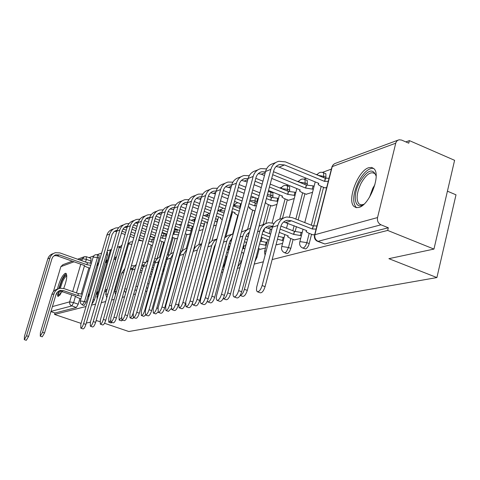<?xml version="1.0" encoding="UTF-8"?>
<svg xmlns="http://www.w3.org/2000/svg" width="480" height="480" viewBox="0 0 480 480"><rect width="100%" height="100%" fill="white"/><g stroke="black" fill="none" stroke-linecap="round" stroke-linejoin="round"><path stroke-width="0.72" d="M302.796 248.052L305.568 248.928C307.104 248.268 308.316 246.48 309.198 243.57L306.828 242.646C305.946 245.562 304.74 247.35 303.204 248.016L302.37 247.884C300.306 246.738 299.4 244.944 299.646 242.508L300.114 241.62L306.828 242.646L309.204 233.364M284.628 252.738L286.578 253.482L287.868 253.344L289.56 251.4L290.802 248.4L288.486 247.506L286.41 251.688L285.282 252.612L284.274 252.6C282.204 251.484 281.298 249.714 281.562 247.296L282.006 246.498L288.486 247.506L290.814 238.518M237.942 266.118L238.338 266.112L241.41 261.36L239.412 260.61M222.18 269.442L223.488 269.886M171.54 283.116L172.128 282.978M92.04 303.324L92.442 303.408L94.446 299.934L93.156 299.49M84.06 305.502L86.184 302.106L84.522 301.536L82.398 304.932L84.06 305.502M63.696 288.486C66.78 280.326 67.518 275.268 65.898 273.318L65.208 273.324C62.166 275.514 59.568 280.77 57.414 289.092M56.88 292.722L57.768 296.304L58.368 296.31L62.202 291.654M368.694 167.718C357.942 170.694 346.692 200.514 354.048 206.484L356.184 207.63L358.842 207.456C369.234 205.338 381.12 175.428 374.136 168.888L371.742 167.436L368.694 167.718M272.154 259.566L387.678 230.436L433.956 249.078L454.596 160.32L409.392 140.61L405.828 141.912M331.368 169.116L322.47 172.368M317.592 174.15L316.326 174.612M306.318 178.266L303.966 179.13M299.202 180.87L297.534 181.476M287.94 184.98L286.47 185.52M281.82 187.218L279.798 187.956M270.588 191.322L269.904 191.574M234.954 204.342L233.616 204.828M220.878 209.484L217.83 210.594M207.474 214.38L204.18 215.586M194.706 219.048L191.232 220.314M181.536 223.86L178.89 224.82M168.378 228.666L167.112 229.128M129.132 243L127.86 243.468M119.748 246.432L117.336 247.314M110.736 249.726L107.286 250.986M101.628 253.05L97.068 254.718M93.738 255.93L89.022 257.658M447.414 191.178L456 194.826L436.902 277.566L128.808 331.518L104.52 323.268M81.084 323.388L54.546 314.442L86.016 306.504M91.518 305.118L95.622 304.08M101.31 302.646L105.684 301.548M111.564 300.06L114.162 299.406M122.31 297.354L124.578 296.778M133.584 294.51L135.498 294.03M145.422 291.522L146.94 291.144M157.878 288.384L158.958 288.114M170.994 285.078L171.582 284.928M206.304 276.174L206.91 276.018M221.394 272.37L222.924 271.98M237.342 268.344L239.91 267.696M254.238 264.084L263.334 261.792M99.96 321.714L97.122 320.754L96 320.988M123.132 225C119.97 225.87 117.864 227.934 116.802 231.186L90.36 322.194L86.298 323.058M433.956 249.078L388.884 258.666L436.902 277.566M409.392 140.61L408.768 143.19L401.592 140.07L399.024 139.764L397.17 140.688L395.922 142.488L377.538 217.566C377.04 220.914 378.192 223.326 380.988 224.814L318.078 241.32L317.148 241.158C315.096 239.982 314.184 238.164 314.412 235.704L314.898 234.714L377.538 217.566M387.678 230.436L388.326 227.778L380.988 224.814M90.954 258.348L90.906 261.018L90.324 263.01M88.902 267.858L81.252 293.91M79.92 298.434L78.228 304.194L73.62 302.616L71.724 305.952L50.976 311.394M53.412 291.582L60.858 266.646L62.958 264.666L72.294 261.198M50.916 311.61L54.984 312.984L54.546 314.442M98.736 262.95L98.196 263.136L98.64 263.292M98.196 263.136L97.518 265.458L98.058 265.272M89.64 294.102L89.106 294.252L89.55 294.408M89.106 294.252L88.416 296.598L88.95 296.454M107.544 259.908L106.65 260.22L107.376 260.478M106.65 260.22L105.966 262.584L106.854 262.278M98.31 291.684L97.428 291.93L98.16 292.182M97.428 291.93L96.732 294.318L97.608 294.078M116.508 256.818L115.44 257.184L116.31 257.496M115.44 257.184L114.744 259.596L115.806 259.236M107.136 289.218L106.086 289.512L106.962 289.818M106.086 289.512L105.378 291.954L106.428 291.666M124.794 254.106L125.61 254.4M115.302 287.07L116.124 287.358M175.8 238.638L177.516 238.242M187.614 234.618L190.302 233.892M199.98 230.4L202.998 229.572M271.764 205.95L276.948 204.414M260.346 249.246L265.47 248.07M288.498 200.25L294.246 198.534M276.894 244.704L282.582 243.384M306.174 194.232L312.546 192.306M294.384 239.904L300.696 238.416M324.876 187.86L326.688 187.494M312.906 234.816L314.694 234.582M325.296 173.502L325.884 173.748L325.896 178.146M323.556 187.32L313.74 225.768M311.568 234.294L309.198 243.57M306.738 180.228L307.236 180.432L307.218 184.836M304.926 193.728L298.146 219.978M296.43 226.596L295.254 231.156M293.124 239.412L290.802 248.4M289.188 186.582L289.614 186.756L289.56 191.184M287.316 199.782L282.462 218.37M272.574 192.6L272.934 192.75L272.844 197.208M270.654 205.512L265.896 223.518M264.594 228.462L263.796 231.474M262.206 237.504L261.252 241.11M259.218 248.814L256.986 257.274L256.122 256.95M257.232 198.534L256.992 202.932M254.856 210.936L250.206 228.384M249.048 232.716L247.98 236.718M246.444 242.49L245.586 245.712M243.6 253.146L241.41 261.36M201.684 220.452L201.03 223.134M199.116 230.076L194.46 246.972M189.294 225.084L188.652 227.604M186.786 234.306L182.1 251.184M177.438 229.584L176.826 231.87M175.014 238.344L170.652 253.956M166.098 233.868L165.522 235.95M163.758 242.202L159.576 257.064M116.592 249.882L102.78 297.588M107.502 252.36L107.49 255.12L94.446 299.934M99.072 255.408L99.042 258.126L86.184 302.106M89.442 268.05L89.976 268.02M80.466 298.626L80.988 298.638M114.63 289.416L115.614 289.146M125.844 253.596L124.842 253.938M254.97 261.312L256.986 257.274M186.066 277.092L186.216 276.702M102.072 300.03L103.044 297.678M388.326 227.778L324.912 243.984L317.658 241.362M54.984 312.984L76.332 307.524L78.228 304.194M124.134 256.404L125.13 256.062M116.328 286.65L115.344 286.926M213.636 225.954L216.324 225.042M229.344 220.608L230.322 220.278M58.098 288.954C54.984 289.56 52.896 291.408 51.834 294.498L40.398 332.766L40.248 336.174L42.546 332.31L44.544 332.97L42.246 336.828L40.248 336.174M58.788 291.012L61.206 291.306L75.456 296.226L77.364 297.558L80.718 298.71M81.69 296.244L77.766 295.572L78.36 293.556L64.044 288.6L60.324 288.252C57.192 288.858 55.098 290.718 54.03 293.832L42.546 332.31M78.36 293.556L82.284 294.222M44.544 332.97L56.01 294.51L57.12 292.404L59.802 290.574L63.444 290.622L77.766 295.572M53.31 253.578C50.562 254.346 48.726 256.116 47.79 258.888L24.48 336.21L24.282 339.648L26.544 335.772L28.566 336.438L26.298 340.308L24.282 339.648M54.234 255.564L57.156 255.822L84.498 265.53L84.258 265.77L86.364 266.958L89.658 268.128M90.768 265.32L86.85 264.708L87.432 262.716L59.976 252.93L55.506 252.684C52.746 253.452 50.898 255.228 49.962 258.018L26.544 335.772M28.566 336.438L51.936 258.72L52.92 256.794L55.674 254.862L59.37 254.934L86.85 264.708M87.432 262.716L91.35 263.322M59.232 288.504L61.722 281.118C63.9 276.546 65.586 274.662 66.774 275.472M66.786 276.204C65.628 276.252 64.206 278.07 62.526 281.664L60.27 288.258M66.384 273.786C64.968 274.362 63.36 276.606 61.542 280.524L58.758 288.666M58.236 291.36L58.506 296.262M59.868 295.176C58.824 295.26 58.464 293.874 58.776 291.018M59.778 291.006L60.336 294.612M364.104 204.108C355.02 211.02 352.05 196.056 359.454 182.442C367.35 169.806 372.912 167.7 376.14 176.118M376.068 175.698L375.018 173.82C370.998 170.982 366.342 174.156 361.038 183.342C356.67 192.744 355.962 199.602 358.914 203.898L361.044 204.906L363.75 204.348M373.596 168.354C368.646 167.976 363.636 172.386 358.554 181.59C353.13 193.284 352.26 201.786 355.944 207.102L356.706 207.702M113.064 229.122C109.962 229.974 107.892 231.996 106.848 235.182L80.838 324.222L80.778 328.14C81.696 328.05 82.638 326.544 83.604 323.628L85.902 324.408C84.942 327.318 83.994 328.818 83.076 328.914L80.778 328.14M153.384 242.022L151.47 242.052L152.118 239.766L149.43 238.77M122.016 231.162L125.628 232.5M130.5 234.3L134.358 235.728M139.41 237.594L143.538 239.118M148.776 241.056L151.47 242.052M121.422 233.208L125.04 234.546M129.912 236.34L133.776 237.768M138.822 239.634L142.956 241.158M148.05 243.624L152.352 245.664M144.192 236.826L140.064 235.296M135.018 233.43L131.16 231.996M126.294 230.196L122.964 228.96M152.118 239.766L154.032 239.73M118.674 227.718L115.986 227.922C112.866 228.786 110.784 230.814 109.74 234.024L83.604 323.628M85.902 324.408L112.14 234.372L114.096 231.588L117.144 230.214M114.366 231.372L116.712 231.51M125.004 268.308L121.704 273.168L108.756 318.21L108.768 322.17L110.322 320.898M112.068 322.452L111.078 322.956L108.768 322.17M152.352 271.95L151.08 271.488M142.752 268.482L141.144 267.906M140.472 270.282L142.074 270.858M150.408 273.858L151.686 274.32M139.932 272.16L141.54 272.736M149.652 276.54L150.912 277.062M130.392 269.094L132.402 269.454M130.47 268.824L132.96 268.146M134.724 265.74L131.328 265.83M90.36 322.194L90.33 326.196C91.29 326.106 92.268 324.57 93.252 321.576L95.598 322.374C94.614 325.362 93.636 326.898 92.67 326.982L90.33 326.196M165.624 238.458L162.348 238.242L163.008 235.902L161.304 235.266M132.558 227.148L136.41 228.582M141.45 230.46L145.566 231.996M150.798 233.94L155.208 235.584M160.644 237.606L162.348 238.242M131.94 229.296L135.798 230.73M140.838 232.602L144.96 234.132M150.192 236.076L154.602 237.714M159.786 240.654L164.49 242.478M155.874 233.238L151.464 231.594M146.238 229.644L142.122 228.108M137.088 226.23L133.464 224.88M163.008 235.902L166.284 236.112M129.048 223.554L126.186 223.746C123.012 224.622 120.888 226.698 119.826 229.974L93.252 321.576M95.598 322.374L122.112 230.82L124.26 227.49L127.542 226.068M124.5 227.298L127.074 227.508M136.29 264.516L133.788 266.814L132.402 269.46L119.082 316.014L119.13 320.052L121.302 317.76M122.73 320.1L121.488 320.856L119.13 320.052M163.686 271.218L163.35 271.296L164.028 268.872L163.41 268.65M154.224 265.314L152.952 264.852M164.028 268.872L164.364 268.794M152.268 267.282L153.54 267.744M162.732 271.074L163.35 271.296M141.732 265.836L143.388 266.25M151.71 269.256L152.982 269.718M161.922 273.954L162.828 274.278M141.912 265.2L143.988 264.792M145.728 262.362L142.734 262.314M148.11 260.634L145.476 262.626L143.466 266.022L129.906 313.71L129.978 317.832C131.082 317.79 132.15 316.182 133.2 313.008L133.26 313.032M133.902 317.616L132.384 318.66L129.978 317.832M166.266 262.008L165.36 261.678M176.472 265.38L177.012 265.398M176.322 267.876L175.782 267.864M164.664 264.162L165.57 264.492M153.618 262.494L154.908 262.902M164.082 266.238L164.988 266.568M175.35 271.386L174.852 271.206M153.9 261.492L155.538 261.282M147.024 264.456L133.2 313.008M157.254 258.828L154.698 258.672M160.506 256.638C157.692 257.82 155.814 259.95 154.866 263.04L141.258 311.292L141.36 315.498C142.518 315.474 143.634 313.83 144.714 310.554L145.284 310.758M145.614 314.988L143.82 316.35L141.36 315.498M178.914 258.552L178.422 258.372M177.714 260.916L178.206 261.096M166.092 259.068L166.998 259.398M177.108 263.1L177.6 263.28M166.53 257.67L167.664 257.604M159.9 258.792L158.388 261.966L144.714 310.554M169.344 255.126L167.262 254.904M173.532 252.522C170.268 253.584 168.096 255.852 167.016 259.326L153.174 308.754L153.312 313.05C154.53 313.044 155.694 311.358 156.804 307.98L157.944 308.382M157.98 312.096L155.82 313.926L153.378 313.074M179.208 255.546L179.7 255.726M179.706 253.752L180.396 253.758M173.154 253.86L170.718 258.198L156.804 307.98M182.046 251.244L180.468 250.998M187.23 248.262C183.498 249.144 181.014 251.532 179.784 255.432L165.702 306.084L165.876 310.476C167.16 310.494 168.372 308.76 169.518 305.274L171.306 305.904M171.174 308.628L168.438 311.376L165.96 310.506M212.988 253.686L212.478 253.494M211.752 256.158L212.262 256.344M210.798 259.662L211.302 259.884M187.032 248.982L183.672 254.244L169.518 305.274M195.402 247.17L194.376 246.96M201.69 243.78L201.276 243.912C197.232 244.674 194.55 247.146 193.212 251.328L178.89 303.276L179.1 307.77C180.456 307.806 181.722 306.024 182.91 302.424L185.418 303.312M185.328 304.056C184.128 307.266 182.922 308.814 181.722 308.694L179.208 307.806M228.81 250.14L227.52 249.648M215.334 245.064L215.016 244.944M214.08 247.614L214.59 247.806M226.782 252.378L228.078 252.864M213.378 250.182L213.888 250.374M225.774 256.128L227.064 256.614M201.618 244.038L199.272 246.18L197.472 249.546L182.91 302.424M209.472 242.892L209.034 242.778M192.384 303.414L193.038 304.908C194.472 304.98 195.804 303.15 197.028 299.418L199.716 300.372C198.492 304.104 197.154 305.934 195.714 305.862L193.17 304.956M245.022 248.532L243.228 248.64L243.972 245.844L243.408 245.628M231.27 241.02L230.112 240.582M243.972 245.844L245.772 245.724M229.218 243.336L230.508 243.828M242.664 248.424L243.228 248.64M228.486 246.06L229.776 246.552M243.774 253.212L241.602 252.396M199.716 300.372L214.332 246.684L215.64 243.942M208.722 243.924L212.214 240.57L216.996 238.968L214.08 241.218L211.872 245.064L197.028 299.418M207.258 301.29L207.75 301.89C209.268 301.998 210.666 300.114 211.938 296.238L214.686 297.228C213.414 301.098 212.016 302.982 210.492 302.868L207.912 301.95M248.154 236.784L246.078 235.992M260.292 241.158L266.94 242.472M266.184 245.352L259.536 244.038M245.22 238.842L247.386 239.67M244.452 241.734L246.612 242.556M260.7 249.378L258.36 248.49M214.686 297.228L229.56 242.082L232.092 237.966M233.226 233.742C230.034 235.044 227.904 237.486 226.848 241.056L211.938 296.238M232.278 234.156L227.832 235.53L224.64 237.99M223.152 298.596L223.302 298.692C224.91 298.842 226.38 296.91 227.706 292.884L230.52 293.904C229.194 297.924 227.724 299.856 226.104 299.706L223.506 298.77M270.606 234.108L262.986 231.162M278.238 236.274L284.058 237.702M283.29 240.66L277.47 239.232M262.158 234.108L269.832 237.066M261.348 237.174L269.028 240.126M277.254 244.842L276.114 244.404M248.616 232.686L249.228 232.74M230.52 293.904L245.79 236.766L247.062 234.27L249.384 232.17M250.41 228.33C246.624 229.452 244.116 232.062 242.886 236.16L227.706 292.884M248.424 229.08L241.38 232.11M240.168 295.416C241.836 295.032 243.252 293.004 244.41 289.326L247.29 290.382C245.91 294.57 244.356 296.556 242.634 296.346L240.15 295.446M279.258 232.38L288.252 235.872L287.628 236.772L290.01 238.206L294.756 240.048M301.398 235.704L293.586 234.36L294.372 231.324L280.92 226.074M274.092 223.404L268.674 222.708C264.234 223.53 261.3 226.284 259.86 230.976L244.41 289.326M294.372 231.324L302.178 232.662M280.11 229.11L293.586 234.36M265.638 227.472L271.818 229.494M247.29 290.382L262.692 232.074C263.766 228.57 265.962 226.518 269.28 225.924L272.706 226.242M265.518 223.704L259.074 226.11M134.418 220.38L133.662 220.686C130.44 221.574 128.292 223.68 127.218 227.004L100.332 320.07L100.326 324.156C101.334 324.078 102.348 322.506 103.362 319.428L105.756 320.244C104.742 323.316 103.728 324.894 102.714 324.966L100.326 324.156M178.458 234.864L173.724 234.252L174.396 231.864L173.784 231.63M143.598 222.96L147.708 224.502M152.928 226.458L157.326 228.102M162.756 230.136L167.466 231.906M173.112 234.024L173.724 234.252M142.95 225.21L147.066 226.752M152.286 228.702L156.69 230.352M162.12 232.38L166.836 234.144M172.194 237.294L176.064 238.734M168.138 229.512L163.428 227.742M158.004 225.702L153.612 224.052M148.392 222.096L144.468 220.62M174.396 231.864L179.13 232.47M139.902 219.198L136.86 219.378C133.62 220.266 131.46 222.39 130.38 225.738L103.362 319.428M105.756 320.244L132.876 226.11L134.898 223.206L138.426 221.736M135.108 223.038L137.916 223.332M145.542 215.826L144.684 216.174C141.402 217.074 139.212 219.228 138.12 222.63L110.778 317.85L110.802 322.02C111.858 321.954 112.908 320.34 113.958 317.172L116.4 318.012C115.356 321.174 114.3 322.788 113.238 322.848L110.802 322.02M191.124 230.922L186.324 229.938M155.166 218.574L159.558 220.23M164.97 222.276L169.674 224.052M175.308 226.182L180.354 228.084M154.494 220.944L158.886 222.594M164.304 224.64L169.014 226.41M174.648 228.534L179.694 230.436M185.268 233.736L187.878 234.714M181.038 225.636L175.998 223.728M170.364 221.598L165.666 219.822M160.254 217.77L156.006 216.162M187.008 227.49L191.568 228.384L190.89 230.838M151.272 214.644L148.038 214.806C144.732 215.712 142.536 217.872 141.432 221.298L113.958 317.172M116.4 318.012L143.982 221.682L146.04 218.712L147.78 217.668L149.826 217.2M146.214 218.574L149.28 218.976M157.212 211.05L156.24 211.446C152.892 212.364 150.66 214.56 149.55 218.04L121.74 315.516L121.788 319.776C122.904 319.728 123.996 318.072 125.076 314.808L127.566 315.666C126.492 318.924 125.4 320.58 124.278 320.628L121.788 319.776M203.82 226.584L200.256 225.63M167.31 213.984L172.008 215.772M177.63 217.908L182.658 219.822M188.52 222.054L193.926 224.106M157.854 213.9L161.202 214.428M166.608 216.48L171.306 218.262M176.934 220.392L181.968 222.306M187.83 224.532L193.236 226.584M199.038 230.046L200.256 230.508M194.616 221.604L189.216 219.546M183.36 217.314L178.332 215.394M172.716 213.252L168.126 211.506M200.952 223.122L204.21 223.962L203.526 226.47M204.51 224.076L204.21 223.962M163.206 209.868L159.75 210.006C156.384 210.93 154.146 213.144 153.024 216.648L125.076 314.808M127.566 315.666L155.622 217.044L156.636 215.154L158.136 213.69L161.796 212.454M169.464 206.034L168.36 206.484C164.946 207.414 162.672 209.664 161.544 213.228L133.248 313.068L133.332 317.424C134.508 317.388 135.648 315.684 136.752 312.318L139.302 313.206C138.198 316.566 137.052 318.264 135.876 318.3L133.332 317.424M201.714 220.362L207.282 222.492L206.82 223.08L207.246 223.548M217.146 222.03L214.902 221.31M180.072 209.178L185.094 211.104M190.938 213.342L196.332 215.412M202.434 217.752L208.23 219.972M170.07 208.992L173.724 209.658M179.34 211.806L184.362 213.726M190.212 215.964L195.606 218.028M208.932 217.41L203.136 215.184M197.046 212.838L191.658 210.768M185.814 208.524L180.858 206.622M215.604 218.742L217.476 219.324L216.774 221.892M217.842 219.462L217.476 219.324M175.74 204.864L172.05 204.972C168.618 205.908 166.332 208.176 165.192 211.764L136.752 312.318M139.302 313.206L167.676 212.706C168.522 210.024 170.232 208.344 172.8 207.654L174.36 207.48M182.334 200.766L181.098 201.27C177.612 202.218 175.296 204.516 174.144 208.17L145.356 310.494L145.476 314.94C146.712 314.928 147.9 313.182 149.046 309.708L151.65 310.614C150.504 314.088 149.316 315.828 148.074 315.846L145.536 314.964M216.354 216.012L220.83 217.74L220.344 218.382L222.24 219.678M231.144 217.248L230.34 216.942M193.5 204.132L198.882 206.214M204.966 208.566L210.75 210.798M217.104 213.258L223.332 215.664M182.91 203.844L186.894 204.654M192.732 206.904L198.114 208.98M204.204 211.326L209.988 213.558M224.046 213.042L217.824 210.63M211.47 208.17L205.692 205.932M199.608 203.574L194.268 201.504M231.048 214.314L231.408 214.446L230.7 217.08M231.852 214.62L231.408 214.446M188.922 199.608L184.98 199.68C181.47 200.634 179.142 202.95 177.984 206.628L149.046 309.708M151.65 310.614L180.516 207.6C181.38 204.858 183.126 203.13 185.748 202.434L187.584 202.26M195.882 195.222L194.496 195.786C190.938 196.752 188.574 199.104 187.398 202.848L158.1 307.776L158.256 312.33C159.564 312.336 160.806 310.548 161.988 306.954L164.652 307.884C163.47 311.478 162.222 313.266 160.914 313.26L158.34 312.36M231.816 211.482L235.074 212.748L234.558 213.45L238.164 215.43M207.648 198.834L213.414 201.084M219.756 203.562L225.966 205.98M232.602 208.572L239.304 211.182M196.416 198.42L200.766 199.404M206.838 201.762L212.61 204.012M218.958 206.478L225.174 208.896M240.03 208.494L233.334 205.878M226.704 203.286L220.494 200.856M214.158 198.384L208.404 196.134M202.8 194.088L198.576 194.112C195 195.084 192.618 197.454 191.442 201.228L161.988 306.954M164.652 307.884L194.034 202.23C194.91 199.416 196.692 197.652 199.368 196.938L201.504 196.782M210.15 189.378L208.602 190.008C204.972 190.998 202.56 193.404 201.366 197.244L171.54 304.92L171.738 309.576C173.118 309.612 174.42 307.764 175.644 304.044L178.368 305.01C177.144 308.724 175.842 310.566 174.456 310.53L171.84 309.612M248.178 206.748L250.068 207.492L249.516 208.26L251.862 209.766L255.024 211.002M256.44 205.698L254.64 205.89L255.372 203.13L249.744 200.91M222.57 193.266L228.762 195.708M235.38 198.312L242.064 200.94M249 203.67L254.64 205.89M210.648 192.714L215.394 193.884M221.724 196.368L227.922 198.798M234.546 201.402L241.236 204.024M242.808 198.174L236.13 195.54M229.518 192.93L223.326 190.488M255.372 203.13L257.178 202.938M217.44 188.274L212.91 188.25C209.25 189.24 206.826 191.664 205.626 195.534L175.644 304.044M178.368 305.01L208.272 196.566C209.166 193.68 210.984 191.874 213.72 191.148L216.186 191.022M225.21 183.21L223.482 183.918C219.774 184.92 217.308 187.392 216.096 191.334L185.73 301.902L185.97 306.666C187.434 306.732 188.796 304.836 190.068 300.978L192.858 301.968C191.592 305.826 190.218 307.716 188.748 307.65L186.102 306.714M265.512 201.816L265.866 201.954L265.428 202.146M277.746 201.366L270.69 200.262L271.434 197.436L267.132 195.72M238.338 187.404L244.998 190.05M251.916 192.804L259.116 195.66M266.382 198.552L270.69 200.262M225.66 186.696L230.838 188.076M237.444 190.692L244.116 193.332M251.04 196.08L258.246 198.93M265.266 202.758L267.63 204.312L272.076 206.07M259.872 192.828L252.678 189.96M245.766 187.206L239.106 184.554M271.434 197.436L277.758 198.234L277.014 201.072M278.496 198.528L277.758 198.234M232.896 182.16L228.03 182.058C224.292 183.066 221.814 185.556 220.59 189.528L190.068 300.978M192.858 301.968L223.302 190.596C224.208 187.632 226.062 185.778 228.858 185.034L231.69 184.956M241.128 176.7L239.202 177.486C235.404 178.506 232.89 181.038 231.654 185.088L200.61 299.208L200.316 301.908L201.018 303.582C202.572 303.69 204.012 301.74 205.332 297.726L208.188 298.752C206.868 302.76 205.428 304.704 203.868 304.596L201.192 303.642M268.518 190.494L282.54 196.11L281.922 197.04L284.268 198.564L288.81 200.382M295.038 195.48L287.634 194.322L288.396 191.418L270.21 184.098M255.018 181.224L262.194 184.104M269.436 187.014L287.634 194.322M241.524 180.342L247.182 181.956M254.082 184.716L261.264 187.59M262.974 181.182L255.804 178.296M288.396 191.418L294.936 192.228L294.18 195.138M295.794 192.57L294.936 192.228M249.246 175.71L244.002 175.518C240.186 176.544 237.654 179.1 236.412 183.174L205.332 297.726M208.188 298.752L239.184 184.278C240.108 181.236 242.004 179.334 244.86 178.584L248.088 178.572M257.97 169.8L255.822 170.682C251.946 171.72 249.378 174.318 248.118 178.476L216.636 295.32L216.222 298.578L216.96 300.312C218.616 300.468 220.128 298.458 221.508 294.288L224.436 295.344C223.056 299.514 221.538 301.518 219.882 301.362L217.176 300.39M271.716 178.416L300.168 189.93L299.514 190.962L301.854 192.486L306.498 194.364M313.332 189.264L305.556 188.04L306.33 185.052L273.498 171.696M272.7 174.702L305.556 188.04M258.306 173.622L261.336 174.222L264.492 175.494M306.33 185.052L313.104 185.868L312.336 188.862M314.1 186.276L313.104 185.868M266.568 168.9L260.91 168.6C257.004 169.644 254.418 172.266 253.152 176.454L221.508 294.288M224.436 295.344L255.99 177.6C256.938 174.468 258.87 172.518 261.792 171.75L265.464 171.834M283.638 218.004L281.388 218.706C276.882 219.54 273.894 222.348 272.436 227.136L256.674 287.196L256.47 290.286L257.214 291.708C259.044 291.978 260.688 289.926 262.134 285.552L265.086 286.644C263.64 291.012 261.996 293.058 260.16 292.788L257.544 291.828M283.686 221.952L306.72 230.634L306.06 231.63L308.43 233.064L313.29 234.966M316.104 229.062L312.378 229.026L313.176 225.906L292.284 217.662L286.866 216.984C282.33 217.818 279.324 220.65 277.854 225.48L262.134 285.552M313.176 225.906L316.896 225.93M265.086 286.644L280.764 226.614C281.856 223.014 284.1 220.902 287.496 220.296L291.468 220.8L312.378 229.026M275.826 162.492L273.438 163.47C269.472 164.532 266.844 167.202 265.56 171.474L233.508 291.732C232.854 294.438 232.974 296.142 233.874 296.844C235.638 297.054 237.24 294.984 238.68 290.634L241.68 291.726C240.24 296.076 238.638 298.14 236.868 297.924L234.15 296.94M276.096 166.506L279.084 167.124L318.828 183.384L318.132 184.53L320.46 186.054L325.212 187.998M328.266 181.29L324.54 181.386L325.326 178.314L285.342 161.856L278.838 161.262C274.842 162.33 272.196 165.018 270.906 169.326L238.68 290.634M241.68 291.726L273.816 170.514C274.776 167.292 276.75 165.294 279.738 164.508L284.526 164.952L324.54 181.386M325.326 178.314L329.052 178.212M207.84 272.604L207.264 272.64M147.828 288L146.466 287.826M395.682 143.226L332.238 166.614L314.898 234.714C314.412 237.774 315.474 239.976 318.078 241.32L324.912 243.984M90.906 261.018L86.352 259.392L85.566 262.05M84.408 265.986L76.482 292.902M75.384 296.622L73.62 302.616L69.654 301.86L71.706 294.93M72.69 291.588L80.778 264.21M81.81 260.706L82.398 258.708L79.35 259.83M74.004 261.804L60.858 266.646M52.41 306.582L69.654 301.86L69.738 304.002L70.794 305.442L76.332 307.524M326.106 177.324L323.778 176.364L323.472 177.552M321.222 186.366L311.298 225.168M307.446 183.96L305.172 183.036L304.806 184.434M302.64 192.804L295.848 219.072M294.132 225.696L292.83 230.724M289.812 190.236L287.586 189.342L287.172 190.926M285.084 198.888L279.804 219.06M273.114 196.176L270.936 195.312L270.474 197.052M268.47 204.648L263.25 224.376M257.286 201.81L255.156 200.97L254.652 202.848M252.714 210.102L247.578 229.344M240.57 206.496L240.174 206.34L239.634 208.338M237.768 215.274L232.734 233.94M231.498 238.542L230.868 240.87M229.38 246.396L228.414 249.984M226.668 256.464L224.514 264.45L222.438 268.494M224.916 264.6L223.608 264.144M189.072 226.086L187.554 225.51M173.346 278.58L172.854 278.4M177.27 230.286L175.374 229.572L174.768 231.756M173.118 237.636L168.27 254.952M165.984 234.3L164.13 233.61L163.512 235.782M161.898 241.512L157.032 258.786M154.548 237.906L153.366 237.468L152.748 239.64M151.164 245.226L146.502 261.66M107.49 255.12L106.212 254.658M99.042 258.126L97.398 257.532L84.522 301.536L80.31 300.954L80.574 303.36L82.398 304.932M97.434 254.82L97.398 257.532L93.186 257.076L80.346 300.822M153.414 237.276L150.024 236.658M164.238 233.172L164.13 233.61L161.952 232.98M175.548 228.87L175.374 229.572L174.444 229.26M160.656 282.048L158.772 285.186M240.408 203.7L240.174 206.34L234.516 205.524L234.138 206.178M255.108 197.688L255.156 200.97L249.984 200.01M270.438 191.736L270.762 191.88L270.936 195.312L267.48 194.406M287.016 185.694L287.394 185.856L287.586 189.342L281.244 188.538M304.524 179.304L304.968 179.508L305.172 183.036L299.046 182.088M323.052 172.548L323.562 172.788L323.778 176.364L318.036 175.314M111.162 250.602L110.154 250.932L96.948 296.352M97.896 296.274L96.906 296.514L97.134 298.896M121.308 247.458L119.154 247.674L105.756 293.982M107.844 294.066L105.708 294.156L106.8 297.69M131.898 244.308L128.736 243.984L128.52 244.29L114.93 291.51M116.436 291.48L114.876 291.702L115.494 294.768M142.224 240.888L138.606 240.396M126.798 289.032L124.74 288.852M137.628 286.518L135.948 286.188M148.974 283.938L147.66 283.596M160.866 281.298L159.948 280.998M195.048 220.038L194.28 220.152L193.794 221.292M209.454 215.514L207.042 215.514L206.592 216.51M224.604 211.002L220.44 210.642L220.02 211.482M209.166 267.726L208.638 267.588M266.166 251.004L264.9 251.1L264.48 251.826L265.074 255.18M86.232 256.734L86.352 259.392L82.398 258.708L84.588 256.626L86.448 256.734L90.99 258.36M314.64 234.804L331.704 167.802L333.174 164.754L334.758 163.602L397.86 140.196M61.206 291.306L63.444 290.622M77.844 295.548L78.438 293.532M51.834 294.498L54.03 293.832M59.37 254.934L57.156 255.822M87.51 262.686L86.922 264.678M49.962 258.018L47.79 258.888M369.486 197.286L372.804 188.22L374.904 184.692M152.22 239.73L151.572 242.016M109.74 234.024L106.848 235.182M121.704 273.168L123.792 272.526M163.116 235.866L162.456 238.2M119.826 229.974L116.802 231.186M163.458 271.266L164.142 268.842M132.252 269.946L134.976 269.112M154.482 262.746L155.004 262.584M143.292 266.574L146.646 265.548M166.284 259.134L167.16 258.864M154.866 263.04L158.388 261.966M179.316 255.144L179.928 254.958M167.016 259.326L170.718 258.198M179.784 255.432L183.672 254.244M193.212 251.328L197.31 250.08M243.378 248.598L244.122 245.796M207.93 246.834L211.68 245.688M265.44 245.064L266.196 242.184M223.536 242.07L226.848 241.056M282.42 240.324L283.188 237.366M240.066 237.024L242.886 236.16M267.966 228L272.598 226.578M300.39 235.308L301.17 232.266M293.76 234.306L294.546 231.27M257.598 231.666L259.86 230.976M174.51 231.822L173.838 234.21M130.38 225.738L127.218 227.004M141.432 221.298L138.12 222.63M161.262 214.212L160.962 214.332M153.024 216.648L149.55 218.04M173.862 209.178L173.184 209.448M165.192 211.764L161.544 213.228M187.11 203.886L186.024 204.318M177.984 206.628L174.144 208.17M201.072 198.306L199.53 198.924M191.442 201.228L187.398 202.848M215.796 192.42L213.75 193.236M255.522 203.082L254.79 205.836M205.626 195.534L201.366 197.244M231.348 186.204L228.744 187.242M271.596 197.376L270.846 200.208M220.59 189.528L216.096 191.334M247.806 179.628L244.584 180.912M288.564 191.358L287.802 194.262M236.412 183.174L231.654 185.088M265.248 172.656L261.336 174.222M306.51 184.992L305.736 187.974M253.152 176.454L248.118 178.476M285.96 222.492L291.468 220.8M312.564 228.978L313.362 225.852M272.436 227.136L277.854 225.48M284.526 164.952L279.084 167.124M325.512 178.248L324.732 181.32M270.906 169.326L265.56 171.474M207.78 272.826L207.366 272.676M159.582 285.882L158.67 285.552M147.72 288.372L147.234 288.198M99.114 255.426L97.476 254.838C95.478 254.334 94.062 255.024 93.234 256.914M107.55 252.378L106.944 252.156M272.934 192.75L268.248 191.496M289.614 186.756L287.394 185.856C284.58 184.854 282.486 185.73 281.13 188.49M307.236 180.432L304.968 179.508C302.202 178.44 300.078 179.244 298.596 181.908M325.884 173.748L323.562 172.788C320.862 171.666 318.708 172.38 317.1 174.93M111.666 248.88L110.208 250.746M121.992 245.094L119.208 247.47M132.654 241.674L130.164 242.082L128.586 244.068M124.332 290.292L125.688 292.902M134.988 289.566L136.422 290.76M195.558 218.208L194.076 220.26M186.246 248.514L192.414 226.272M208.956 213.162L206.832 215.622M198.864 244.596L205.17 221.682M222.924 208.02L220.212 210.756M212.058 240.66L218.556 216.864M237.798 202.674L235.62 203.64L234.276 205.644M225.852 236.808L232.62 211.794M254.076 197.28L250.47 198.192M264.648 251.196L267.69 239.616M269.274 233.592L270.492 228.978M272.112 222.816L279.456 194.874M281.748 246.588L284.874 234.558M286.512 228.258L287.826 223.224M289.452 216.954L296.832 188.58M299.85 241.71L303.066 229.2M304.764 222.588L315.222 181.908M333.384 164.52L331.938 166.752M83.844 256.902L77.622 259.218M59.052 290.874L60.714 290.364M56.088 254.748L54.534 255.372M361.416 204.924L358.914 203.898M116.658 230.31L114.9 231.018M130.536 268.788L132.45 268.2M126.87 226.188L125.082 226.908M141.888 265.284L143.286 264.852M153.876 261.576L154.632 261.342M266.928 226.65L269.28 225.924M137.556 221.874L135.738 222.612M148.752 217.356L146.892 218.106M160.488 212.622L158.592 213.39M172.8 207.654L170.874 208.434M185.748 202.434L183.774 203.226M199.368 196.938L197.358 197.748M213.72 191.148L211.662 191.976M265.542 201.822L265.464 202.122M228.858 185.034L226.758 185.886M282.204 195.972L282.126 196.278M244.86 178.584L242.712 179.448M299.814 189.786L299.736 190.104M261.792 171.75L259.596 172.632M285.09 221.04L287.496 220.296M318.462 183.24L318.378 183.57M279.738 164.508L277.494 165.414"/></g></svg>
